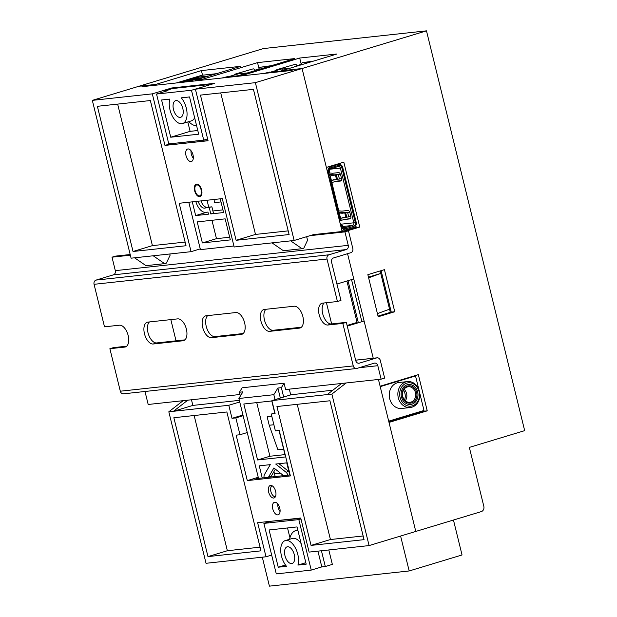 <?xml version="1.0" encoding="UTF-8"?>
<svg xmlns="http://www.w3.org/2000/svg" width="617" height="617" viewBox="0 0 617 617"><rect width="100%" height="100%" fill="white"/><g stroke="black" fill="none" stroke-linecap="round" stroke-linejoin="round"><path stroke-width="0.93" d="M187.961 148.959A6.525 3.471 -106.8 0 0 187.622 149.029A6.525 3.471 -106.8 0 0 186.103 155.97A6.525 3.471 -106.8 0 0 191.062 161.585A6.525 3.471 -106.8 0 0 191.409 161.515A6.525 3.471 -106.8 0 0 192.928 154.582A6.525 3.471 -106.8 0 0 187.961 148.959M193.306 158.253A6.525 3.471 73.2 0 1 191.015 150.687M196.599 184.097A6.525 3.471 -106.8 0 0 196.252 184.167A6.525 3.471 -106.8 0 0 194.733 191.108A6.525 3.471 -106.8 0 0 199.7 196.723A6.525 3.471 -106.8 0 0 200.039 196.653A6.525 3.471 -106.8 0 0 201.558 189.72A6.525 3.471 -106.8 0 0 196.599 184.097M270.608 485.417A6.525 3.471 -106.8 0 0 270.269 485.486A6.525 3.471 -106.8 0 0 268.742 492.428A6.525 3.471 -106.8 0 0 273.709 498.042A6.525 3.471 -106.8 0 0 274.048 497.973A6.525 3.471 -106.8 0 0 275.568 491.039A6.525 3.471 -106.8 0 0 270.608 485.417M274.742 502.253A6.525 3.471 -106.8 0 0 274.403 502.323A6.525 3.471 -106.8 0 0 272.876 509.256A6.525 3.471 -106.8 0 0 277.843 514.879A6.525 3.471 -106.8 0 0 278.182 514.809A6.525 3.471 -106.8 0 0 279.702 507.876A6.525 3.471 -106.8 0 0 274.742 502.253M280.079 511.547A6.525 3.471 73.2 0 1 277.789 503.981M170.531 143.722L164.97 145.411L152.306 93.853L92.326 100.37L139.018 86.233L146.005 85.478L141.956 86.704L291.039 70.508L295.088 69.281L302.075 68.518L342.111 231.498M347.271 326.115L364.099 321.025L373.239 358.246L347.556 253.695L353.757 278.938L336.928 284.036M380.149 270.948L390.322 312.356L378.028 316.081M271.812 416.328L267.153 416.837L269.22 425.252L277.889 449.754L283.612 449.137M271.696 415.866L267.153 416.837M170.832 319.614L176.038 340.831M191.471 399.77L192.859 405.415L239.35 400.364M280.511 473.231L274.488 473.887M192.859 405.415L173.477 411.284L228.799 405.276L232.007 418.326L235.848 417.902L239.982 434.738L236.141 435.155L247.301 480.604L290.399 475.923L279.231 430.473L275.39 430.89L271.256 414.061L275.097 413.645L271.896 400.595L291.278 394.726L332.848 390.206M326.432 302.716L331.645 323.933M236.11 240.298L289.103 234.537L253.44 89.349L200.448 95.111L236.11 240.298L255.492 234.429L288.201 230.874M97.37 106.309L133.033 251.497L186.025 245.736L150.363 100.548L97.37 106.309M342.813 323.401L353.256 365.904A3.478 2.931 83.8 0 0 356.449 368.511A3.478 2.931 83.8 0 0 356.904 368.418L374.172 363.189A3.478 2.931 -96.2 0 1 374.619 363.097A3.478 2.931 -96.2 0 1 377.812 365.704L381.121 379.17L384.646 378.105L380.303 360.428A3.478 2.931 83.8 0 0 377.11 357.821A3.478 2.931 83.8 0 0 376.663 357.914L359.395 363.143A3.478 2.931 -96.2 0 1 358.94 363.236A3.478 2.931 -96.2 0 1 355.747 360.629L346.338 322.336L342.813 323.401L327.905 325.02A11.307 6.016 73.2 0 1 319.305 315.279A11.307 6.016 73.2 0 1 321.943 303.255A11.307 6.016 73.2 0 1 322.529 303.14L337.437 301.52L340.962 300.448L331.56 262.156A3.478 2.931 -96.2 0 1 333.55 257.937L350.818 252.708A3.478 2.931 83.8 0 0 352.808 248.481L348.466 230.812L313.529 234.607L294.147 240.476L234.167 246.993L222.274 198.597L179.185 203.278L191.069 251.674L131.089 258.184L92.326 100.37M294.147 240.476L255.384 82.663L195.404 89.18L208.06 140.73L164.97 145.411M134.583 257.806L145.974 265.657L164.616 263.636L153.217 255.785M169.814 253.98L170.107 255.191L166.374 263.104L164.616 263.636M272.02 242.874L283.411 250.733L302.045 248.705L290.653 240.854M306.664 236.681L307.544 240.26L303.811 248.173L302.045 248.705M168.819 411.794L173.477 411.284L187.784 400.171L183.126 400.68L168.819 411.794L206.032 563.298L266.012 556.781L271.673 555.069M255.384 82.663L302.075 68.518L326.37 167.423L343.816 162.148L359.757 227.048L346.692 231.005M146.198 86.241L146.005 85.478M364.099 321.025L361.77 321.272L351.536 279.617M155.962 85.177L155.777 84.413L139.018 86.233L263.42 48.566L426.478 30.85L524.674 430.643L469.344 447.402L483.821 506.318A4.35 3.663 83.8 0 1 481.329 511.593L415.781 531.438L389.003 422.414L427.234 410.837L418.349 374.642L380.111 386.219L378.452 379.463L415.781 531.438L369.089 545.582L331.877 394.078L346.183 382.964L341.525 383.473L327.218 394.587L271.896 400.595M152.306 93.853L171.688 87.984L171.873 88.725M171.688 87.984L214.785 83.31L195.404 89.18M290.152 474.928L256.433 478.591L258.415 477.99M369.089 545.582L309.109 552.099L300.734 518.01L257.636 522.692L266.012 556.781M331.877 394.078L327.218 394.587M364.045 539.651L329.933 400.772L276.94 406.526L311.053 545.405L364.045 539.651M260.968 550.842L226.855 411.971L173.863 417.724L207.975 556.603L260.968 550.842M220.732 92.905L255.492 234.429M194.147 415.519L227.357 550.734L260.065 547.179M227.357 550.734L207.975 556.603M117.654 104.103L152.414 245.628L133.033 251.497M152.414 245.628L185.123 242.072M297.224 404.328L330.434 539.536L363.143 535.98M330.434 539.536L311.053 545.405M200.255 248.89L191.069 251.674M228.799 405.276L239.743 401.96M242.951 415.01L232.007 418.326M258.245 477.296L247.301 480.604M274.927 412.95L271.256 414.061M243.121 415.704L235.848 417.902M247.255 432.54L239.982 434.738M174.326 143.321L207.821 139.727M347.101 325.444L357.066 322.429M389.551 309.202L377.419 313.598L368.634 277.827L380.766 273.431L368.465 277.156M273.879 424.751L269.22 425.252M214.955 199.391L214.539 202.631L221.002 201.929M196.8 184.946A5.653 3.008 -106.8 0 0 195.065 186.75A5.653 3.008 -106.8 0 0 197.61 195.173A5.653 3.008 -106.8 0 0 199.492 195.882A5.653 3.008 -106.8 0 0 201.173 190.082A5.653 3.008 -106.8 0 0 196.8 184.946M200.378 196.514A6.525 3.471 73.2 0 1 198.234 195.689L197.61 195.173M195.065 186.75L195.296 185.979A6.525 3.471 73.2 0 1 196.615 184.097M180.21 117.4A8.7 4.627 -106.8 0 0 180.665 117.307A8.7 4.627 -106.8 0 0 182.694 108.06A8.7 4.627 -106.8 0 0 176.076 100.563A8.7 4.627 -106.8 0 0 175.621 100.656A8.7 4.627 -106.8 0 0 173.593 109.903A8.7 4.627 -106.8 0 0 180.21 117.4M200.949 200.911A8.7 4.627 -106.8 0 0 207.235 207.327L211.893 206.826L204.589 208.13A8.7 4.627 73.2 0 1 198.142 201.219M169.852 99.082L161.585 99.977L170.732 137.221L198.682 134.19L189.535 96.938L181.267 97.841A15.224 8.098 73.2 0 1 187.036 113.027A15.224 8.098 73.2 0 1 182.555 123.547A15.224 8.098 73.2 0 1 172.29 116.027A15.224 8.098 73.2 0 1 169.852 99.082M188.794 202.229L200.432 249.63L233.92 245.99M168.788 143.915L156.541 94.046L191.478 90.252L203.726 140.121L168.788 143.915M211.446 84.321L172.428 88.555L164.5 90.954L167.994 90.576L156.541 94.046M220.238 198.813L223.609 212.541L210.798 213.937L209.248 207.62M222.953 209.88L212.911 210.968M195.805 201.466A13.05 6.941 -106.8 0 0 205.623 212.341L207.952 212.086L208.469 214.192L195.658 215.58L206.78 212.209M211.893 206.826L213.443 213.135L210.798 213.937M195.658 215.58L192.288 201.852M208.739 207.165L207.034 200.247M207.628 138.941L203.726 140.121M191.478 90.252L202.962 86.889M202.931 86.781L203.517 86.719M187.807 121.958L190.113 131.352L197.787 130.519M211.963 220.292L216.474 238.663L229.678 237.237M197.209 221.896L202.376 242.936L230.326 239.897L225.159 218.858L197.209 221.896M164.654 91.586L164.5 90.954M216.474 238.663L202.376 242.936M190.113 131.352L170.732 137.221M182.555 123.547L191.363 120.878A15.224 8.098 -106.8 0 0 194.648 117.762M196.622 125.791A21.742 11.569 73.2 0 1 190.183 123.007L188.625 121.711M272.182 485.826A5.653 3.008 -106.8 0 0 270.832 487.538A5.653 3.008 -106.8 0 0 273.385 495.952A5.653 3.008 -106.8 0 0 275.267 496.67A5.653 3.008 -106.8 0 0 275.452 496.639M287.561 546.747A8.7 4.627 -106.8 0 0 287.113 546.839A8.7 4.627 -106.8 0 0 285.085 556.094A8.7 4.627 -106.8 0 0 291.702 563.583A8.7 4.627 -106.8 0 0 292.149 563.491A8.7 4.627 -106.8 0 0 294.178 554.243A8.7 4.627 -106.8 0 0 287.561 546.747M275.043 399.639L273.832 394.695L238.887 398.489L258.508 478.36M269.089 521.45L300.818 518.357M274.742 413.004L271.781 400.965L243.831 404.004L257.582 459.974L285.532 456.935L279.038 430.496M283.481 475.653A0.872 0.463 -106.8 0 0 283.296 475.445L273.894 467.971L268.557 477.041A0.872 0.463 -106.8 0 0 268.48 477.28M287.846 475.175A4.35 2.314 -106.8 0 0 286.01 472.221L275.73 464.053L286.743 462.858L289.72 474.974M262.233 477.959L259.263 465.843L270.277 464.647L264.438 474.558A4.35 2.314 -106.8 0 0 264.115 477.751M285.486 565.01L278.236 567.208L286.512 566.306A15.224 8.098 73.2 0 1 280.743 551.12A15.224 8.098 73.2 0 1 285.216 540.6A15.224 8.098 73.2 0 1 295.481 548.127A15.224 8.098 73.2 0 1 297.918 565.064L305.839 562.75M297.918 565.064L306.194 564.169L297.047 526.926L269.089 529.964L278.236 567.208M273.832 394.695L277.874 388.047L280.334 398.042M317.94 551.135L321.812 566.9L311.238 570.1L276.293 573.895L263.891 523.401L298.829 519.599L311.238 570.1M300.965 518.959L298.829 519.599M275.143 476.555L273.925 471.604M238.887 398.489L242.936 391.841L239.442 392.219L242.142 387.784L284.067 383.234L285.617 389.543L381.121 379.17M269.174 521.797L263.891 523.401M328.807 549.955L332.347 564.385L325.306 566.522L321.812 566.9M287.53 527.959L289.959 537.839M256.741 402.6L269.914 456.241L284.961 454.606M289.304 389.142L290.723 394.895M240.383 396.045L239.442 392.219M277.874 388.047L281.367 387.669L283.673 397.032M321.434 550.757L325.306 566.522M281.367 387.669L284.067 383.234M269.914 456.241L257.582 459.974M304.968 562.935A15.224 8.098 -106.8 0 0 305.4 560.961M301.158 543.67A15.224 8.098 -106.8 0 0 292.265 538.464L285.216 540.6M289.527 539.297L290.106 537.353A21.742 11.569 73.2 0 1 295.666 530.62A21.742 11.569 73.2 0 1 297.888 530.365M288.903 471.643A4.35 2.314 -106.8 0 0 288.648 471.419L278.946 463.706M275.375 469.151L271.202 476.247A0.872 0.463 -106.8 0 0 271.156 476.987M275.143 497.155A6.525 3.471 73.2 0 1 274.01 496.477L273.385 495.952M270.832 487.538L271.064 486.759A6.525 3.471 73.2 0 1 271.634 485.564M262.302 557.182L269.413 586.15L409.179 570.964L462.04 554.961L453.456 520.031M400.595 536.042L409.179 570.964M130.187 254.52L115.533 256.117L112.009 257.181L115.317 270.647A3.478 2.931 -96.2 0 1 113.32 274.866L96.051 280.095A3.478 2.931 83.8 0 0 94.062 284.314L104.504 326.825L119.413 325.205A11.307 6.016 73.2 0 1 128.012 334.938A11.307 6.016 73.2 0 1 125.374 346.962A11.307 6.016 73.2 0 1 124.788 347.086L109.88 348.705L120.315 391.209A3.478 2.931 83.8 0 0 123.516 393.816L356.449 368.511M240.005 394.502L148.188 404.474L144.995 391.479M184.938 339.867L156.726 342.929A11.307 6.016 73.2 0 1 148.543 334.545A11.307 6.016 73.2 0 1 149.437 321.943M243.175 333.542L214.963 336.604A11.307 6.016 73.2 0 1 206.78 328.221A11.307 6.016 73.2 0 1 207.667 315.611M301.404 327.218L273.2 330.28A11.307 6.016 73.2 0 1 265.017 321.897A11.307 6.016 73.2 0 1 265.904 309.287M346.338 322.336L331.429 323.956A11.307 6.016 73.2 0 1 323.246 315.572A11.307 6.016 73.2 0 1 324.141 302.962M126.701 346.191L113.405 347.641L109.88 348.705M348.466 230.812L344.942 231.876L310.004 235.671M130.349 255.191L112.009 257.181M344.942 231.876L348.25 245.342A3.478 2.931 -96.2 0 1 346.26 249.561L328.992 254.79A3.478 2.931 83.8 0 0 327.002 259.017L337.437 301.52M147.825 322.113L177.642 318.873A11.307 6.016 73.2 0 1 186.249 328.614A11.307 6.016 73.2 0 1 183.611 340.638A11.307 6.016 73.2 0 1 183.018 340.761L153.201 344.001A11.307 6.016 73.2 0 1 144.602 334.26A11.307 6.016 73.2 0 1 147.239 322.236A11.307 6.016 73.2 0 1 147.825 322.113M206.063 315.788L235.879 312.549A11.307 6.016 73.2 0 1 244.479 322.29A11.307 6.016 73.2 0 1 241.841 334.314A11.307 6.016 73.2 0 1 241.255 334.437L211.438 337.676A11.307 6.016 73.2 0 1 202.839 327.935A11.307 6.016 73.2 0 1 205.476 315.912A11.307 6.016 73.2 0 1 206.063 315.788M264.3 309.464L294.116 306.225A11.307 6.016 73.2 0 1 302.716 315.966A11.307 6.016 73.2 0 1 300.078 327.989A11.307 6.016 73.2 0 1 299.492 328.105L269.675 331.344A11.307 6.016 73.2 0 1 261.068 321.604A11.307 6.016 73.2 0 1 263.706 309.58A11.307 6.016 73.2 0 1 264.3 309.464M378.036 316.12L391.263 312.117L381.082 270.662M388.849 421.781L423.74 411.215L423.586 410.583M346.901 281.02L357.235 323.1M343.199 231.383L356.264 227.426L355.816 225.606M340.869 164.762L340.476 163.158M281.869 71.503L281.676 70.739L302.075 68.518L426.478 30.85M195.327 80.904L195.142 80.141L202.245 79.362L202.438 80.133M301.057 64.415L296.962 65.649M258.893 68.996L254.806 70.23M239.704 76.084L239.519 75.313L244.409 74.788L244.594 75.552M195.142 80.141L240.777 66.32L201.412 70.593L155.777 84.413M239.519 75.313L294.81 58.576L257.536 62.618L202.245 79.362M281.676 70.739L336.967 53.995L299.7 58.044L244.409 74.788M394.757 311.739L384.422 269.652L367.855 274.673L378.19 316.752L394.757 311.739L391.263 312.117M358.346 322.76L348.011 280.681M301.173 64.029L299.7 58.044M259.009 68.61L257.536 62.618M202.538 75.197L201.412 70.593M423.74 411.215L427.234 410.837M356.264 227.426L359.757 227.048M180.249 82.539L199.106 77.009A0.872 0.733 83.8 0 0 198.605 78.066L198.705 78.49L201.636 78.174L197.54 78.752L198.705 78.49L198.836 79.015M187.699 81.729L197.54 78.752L187.699 81.729M258.832 69.466A2.607 2.198 -96.2 0 1 260.405 67.222L269.529 66.227M271.465 65.641L260.405 67.222M253.147 68.857L234.599 74.264L253.147 68.857A2.607 1.388 73.2 0 1 254.852 70.33M236.087 74.372A2.607 1.388 -106.8 0 0 235.455 74.21M221.943 78.012L227.357 76.67A2.607 1.388 73.2 0 1 228.089 76.894M253.942 70.947L257.767 69.79M251.998 71.533L252.183 71.14M227.974 77.356L228.452 76.786M227.897 77.048L239.566 75.529M247.116 73.014L239.172 73.631L228.706 76.608M240.229 73.762L240.831 73.678L240.229 73.762M231.383 76.539L231.383 76.539A1.959 1.65 -96.2 0 0 230.874 77.04M228.83 76.662L236.388 74.295M300.988 64.885A2.607 2.198 -96.2 0 1 302.569 62.641L311.685 61.646M313.629 61.06L302.569 62.641M295.312 64.276L276.755 69.682L295.312 64.276A2.607 1.388 73.2 0 1 297.008 65.749M278.252 69.79A2.607 1.388 -106.8 0 0 277.619 69.636M264.107 73.431L269.513 72.089A2.607 1.388 73.2 0 1 270.254 72.32M296.106 66.366L299.931 65.209M294.155 66.96L294.348 66.559M270.13 72.775L270.608 72.212M270.053 72.467L281.73 70.955M289.273 68.433L281.337 69.05L270.871 72.027M282.393 69.181L282.995 69.096L282.393 69.181M273.547 71.958L273.547 71.958A1.959 1.65 -96.2 0 0 273.038 72.459M270.986 72.081L278.552 69.713M403.441 390.26A8.7 7.327 -96.2 0 1 404.976 393.615A8.7 7.327 -96.2 0 1 404.49 399.924M413.189 376.208L415.519 375.954L418.827 389.42M419.799 393.376L423.995 410.459L388.687 421.149M380.211 386.643L415.519 375.954M408.608 385.841A8.7 7.327 83.8 0 0 408.585 385.841A8.7 7.327 83.8 0 0 402.477 396.623A8.7 7.327 83.8 0 0 410.467 403.132A8.7 7.327 83.8 0 0 410.49 403.132A8.7 7.327 -96.2 0 1 402.523 396.615A8.7 7.327 -96.2 0 1 408.631 385.833A8.7 7.327 -96.2 0 1 416.622 392.35A8.7 7.327 -96.2 0 1 410.513 403.132L410.467 403.132M402.762 396.453A7.828 6.594 -96.2 0 1 408.261 386.751A7.828 6.594 -96.2 0 1 415.449 392.613A7.828 6.594 -96.2 0 1 409.95 402.315A7.828 6.594 -96.2 0 1 402.762 396.453M410.629 404.428A10.003 8.43 83.8 0 0 417.632 392.034A10.003 8.43 83.8 0 0 408.469 384.545M404.058 389.273A7.828 6.594 -96.2 0 1 406.595 393.577A7.828 6.594 -96.2 0 1 405.3 400.757M407.197 384.807A10.003 8.43 83.8 0 0 401.305 396.168A10.003 8.43 83.8 0 0 410.652 404.428A10.003 8.43 83.8 0 0 411.948 404.166A10.003 8.43 83.8 0 0 417.84 392.798A10.003 8.43 83.8 0 0 408.493 384.538A10.003 8.43 83.8 0 0 407.197 384.807M400.055 397.363A11.738 9.895 83.8 0 0 412.364 405.847A11.738 9.895 83.8 0 0 419.082 391.602A11.738 9.895 83.8 0 0 406.78 383.118A11.738 9.895 83.8 0 0 400.055 397.363M398.297 397.757A13.05 10.99 83.8 0 0 410.282 407.528A13.05 10.99 83.8 0 0 419.444 391.355A13.05 10.99 83.8 0 0 407.459 381.591A13.05 10.99 83.8 0 0 398.297 397.757M410.282 407.528L401.659 408.469A13.05 10.99 -96.2 0 1 389.682 398.698A13.05 10.99 -96.2 0 1 398.844 382.525L407.459 381.591M341.525 178.568L331.383 180.442M328.892 174.079A1.087 0.578 -106.8 0 0 329.524 174.549L334.576 174.858L332.81 175.398L340.453 174.372M336.435 175.105L337.46 179.285M340.399 174.233L338.27 174.619A6.525 0.548 166.2 0 1 338.27 174.65M334.576 174.858L337.221 174.572A6.525 0.548 166.2 0 1 338.27 174.619M334.136 179.57L331.398 180.488M331.699 182.516L332.231 182.462M331.73 182.624L336.404 181.143L341.309 180.611M340.376 220.238A1.087 0.578 -106.8 0 0 340.792 220.416L341.54 220.338M338.856 210.867L341.88 211.137L347.934 210.474A2.607 1.388 73.2 0 1 349.955 212.85L350.78 216.22A2.607 1.388 73.2 0 1 350.14 218.865A2.607 1.388 73.2 0 1 350.001 218.896L343.947 219.552L350.61 218.487M339.042 212.395L346.523 212.449A6.525 0.548 166.2 0 1 347.572 212.495A6.525 0.548 166.2 0 1 347.572 212.526L349.7 212.109M343.445 217.446L340.7 218.364M327.434 171.773L328.005 171.711L328.013 170.639A4.35 3.663 -96.2 0 1 330.658 166.629L338.178 164.353A4.35 3.663 -96.2 0 1 338.741 164.238A4.35 3.663 -96.2 0 1 342.736 167.492L356.171 222.205A4.35 3.663 -96.2 0 1 353.68 227.48L346.16 229.755A4.35 3.663 -96.2 0 1 345.597 229.871A4.35 3.663 -96.2 0 1 342.057 227.789L341.556 226.871L340.985 226.933M334.638 181.676L340.7 181.02A2.607 1.388 -106.8 0 0 340.831 180.989A2.607 1.388 -106.8 0 0 341.479 178.344L340.646 174.973A2.607 1.388 -106.8 0 0 338.633 172.606L332.571 173.261L329.17 172.961M330.45 174.441L328.691 174.981L332.81 175.398M343.947 219.552L339.612 220.886M340.692 218.318L350.826 216.444M349.762 212.24L342.111 213.274L343.877 212.734M339.072 212.526L339.759 212.317M342.111 213.274L339.18 212.973M340.337 224.303L340.584 224.449A4.998 4.211 -96.2 0 1 342.327 226.308L342.821 227.233A3.262 2.746 83.8 0 0 345.898 228.706L353.425 226.424A3.262 2.746 83.8 0 0 355.292 222.467L341.857 167.762A3.262 2.746 83.8 0 0 338.44 165.402L330.913 167.685A3.262 2.746 83.8 0 0 328.93 170.685L328.923 171.765A4.998 4.211 -96.2 0 1 328.275 174.349L328.136 174.603M340.707 225.791A3.91 3.301 -96.2 0 1 341.556 226.871M328.005 171.711A3.91 3.301 -96.2 0 1 327.766 173.122M335.463 175.105L336.496 179.316M344.764 212.981L345.798 217.192M329.879 169.235L340.391 168.094L353.826 222.799L341.224 224.172M345.736 212.981L346.762 217.161M328.306 175.321L328.468 175.02A6.085 5.129 -96.2 0 0 329.262 171.873L329.27 170.801A2.175 1.836 -96.2 0 1 330.589 168.796L338.116 166.521A2.175 1.836 83.8 0 1 340.391 168.094L341.857 167.762M345.898 228.706L345.057 227.719L352.585 225.436A2.175 1.836 83.8 0 0 353.826 222.799L355.292 222.467M344.494 227.781L345.057 227.719A2.175 1.836 -96.2 0 1 343.006 226.732L342.512 225.814A6.085 5.129 -96.2 0 0 340.391 223.547L340.114 223.385M339.203 219.683L339.304 220.092M339.473 219.891L341.024 219.667L340.399 217.94M341.024 219.667L339.512 220.917M340.592 217.924L339.365 213.737M339.558 213.713L338.332 209.525M338.525 209.51L337.298 205.322M337.491 205.299L336.265 201.111M336.458 201.088L335.232 196.9M335.424 196.885L334.198 192.697M334.391 192.674L333.165 188.486M333.357 188.463L332.131 184.275M332.324 184.259L331.098 180.071M328.707 176.956L328.83 177.449M331.29 180.048L330.365 176.285L330.118 176.971L328.977 177.148M330.365 176.285L328.344 175.467M330.118 176.971L340.553 219.475M329.478 177.156L339.921 219.667M207.235 207.327L204.589 208.13M288.648 471.419L286.01 472.221M271.202 476.247L268.557 477.041M376.663 357.914L355.639 360.197M359.395 363.143L358.477 363.243M348.25 245.342L115.317 270.647M346.26 249.561L113.32 274.866M328.992 254.79L96.051 280.095M327.002 259.017L94.062 284.314M353.256 365.904L120.315 391.209M377.812 365.704L359.187 367.724M327.905 325.02L331.429 323.956M299.492 328.105L300.633 327.758M269.675 331.344L273.2 330.28M241.255 334.437L242.404 334.09M211.438 337.676L214.963 336.604M183.018 340.761L184.167 340.414M153.201 344.001L156.726 342.929M124.788 347.086L125.93 346.739M199.106 77.009L209.009 75.937M216.413 73.693L201.728 75.289L176.4 82.956L201.705 75.297A0.432 0.432 0 0 1 201.782 75.282L216.444 73.685M196.761 77.541A0.872 0.463 73.2 0 1 197.432 78.328L203.857 77.495M185.37 81.984L197.432 78.328L197.687 79.369M234.984 74.711L234.876 74.279M223.454 77.85L227.357 76.67M277.141 70.13L277.041 69.698M265.618 73.269L269.513 72.089M329.524 174.549L328.568 174.835M339.844 220.701L340.792 220.416M335.594 164.631L338.178 164.353M339.412 179.038L338.378 174.835M347.687 212.703L348.721 216.914M328.275 174.349L328.468 175.02M330.913 167.685L330.589 168.796M338.44 165.402L338.116 166.521M353.425 226.424L352.585 225.436L342.875 226.493M342.821 227.233L343.006 226.732M342.327 226.308L342.512 225.814M340.391 223.547L340.584 224.449M328.067 166.914L330.658 166.629M342.057 227.789L341.216 227.881M327.18 170.732L328.013 170.639M297.795 529.972L295.666 530.62M377.11 357.821L355.631 360.158M234.599 74.264L234.722 74.788M240.707 73.685L247.24 72.976M276.755 69.682L276.886 70.207M282.871 69.104L289.404 68.394M337.46 179.3L336.427 175.089M335.872 164.546L338.741 164.238M345.728 212.965L346.762 217.176M341.81 230.28L345.597 229.871"/></g></svg>
